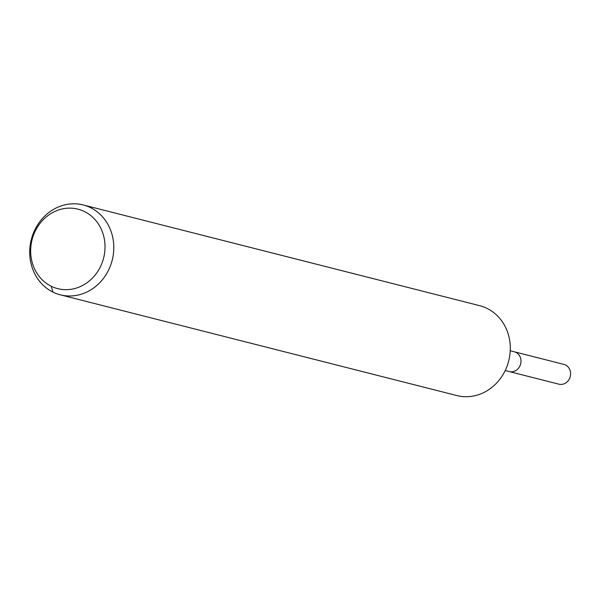 <?xml version="1.0" encoding="UTF-8"?>
<svg xmlns="http://www.w3.org/2000/svg" width="600" height="600" viewBox="0 0 600 600"><rect width="100%" height="100%" fill="white"/><g stroke="black" fill="none" stroke-linecap="round" stroke-linejoin="round"><path stroke-width="0.9" d="M510.24 350.767L514.252 351.78A10.2 9.188 104.3 0 1 515.873 352.38A10.2 9.188 104.3 0 1 520.365 364.853A10.2 9.188 104.3 0 1 509.228 371.558L558.862 384.165A10.2 9.188 104.3 0 0 570 377.46A10.2 9.188 104.3 0 0 565.507 364.995A10.2 9.188 104.3 0 0 563.888 364.395L514.252 351.78A10.2 9.188 104.3 0 1 515.873 352.38A10.2 9.188 104.3 0 1 520.365 364.853A10.2 9.188 104.3 0 1 509.228 371.558L505.215 370.538M84.465 211.553A41.017 36.93 104.3 0 1 88.335 281.752A41.017 36.93 104.3 0 1 30.72 253.38A41.017 36.93 104.3 0 1 84.465 211.553M90.547 207.667A46.373 41.752 104.3 0 1 110.962 264.353A46.373 41.752 104.3 0 1 60.338 294.832A46.373 41.752 104.3 0 1 31.29 239.61A46.373 41.752 104.3 0 1 83.168 204.945A46.373 41.752 104.3 0 1 90.547 207.667M83.168 204.945L479.678 305.678A46.373 41.752 104.3 0 1 487.058 308.4A46.373 41.752 104.3 0 1 507.465 365.085A46.373 41.752 104.3 0 1 456.84 395.565L60.338 294.832M52.957 292.11L51.21 286.237"/></g></svg>
